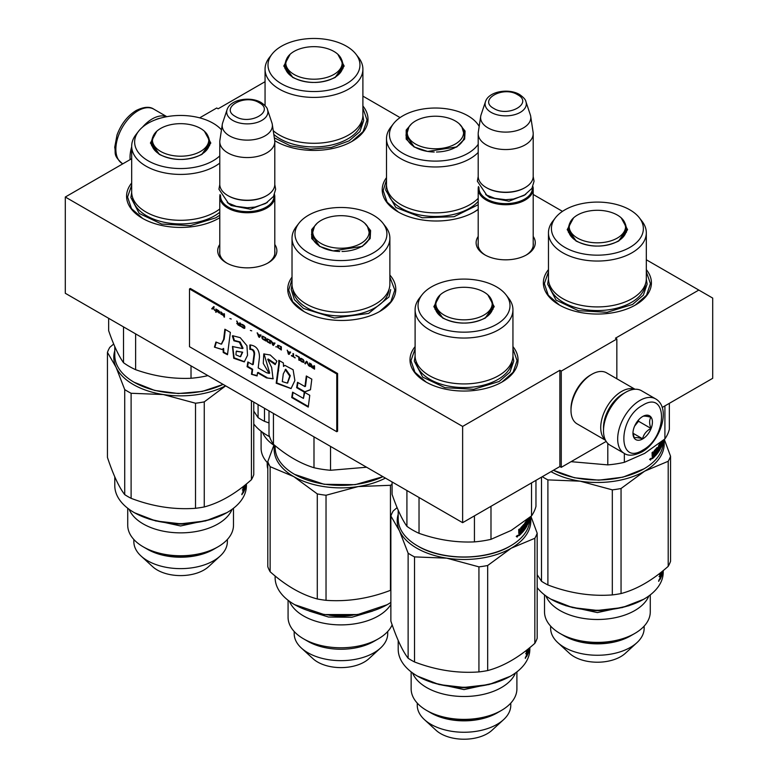 <?xml version="1.0" encoding="UTF-8"?>
<svg xmlns="http://www.w3.org/2000/svg" width="778" height="778" viewBox="0 0 778 778"><rect width="100%" height="100%" fill="white"/><g stroke="black" fill="none" stroke-linecap="round" stroke-linejoin="round"><path stroke-width="1.17" d="M646.314 259.764L698.809 290.068L615.456 338.197L616.847 339.004L561.269 371.087L559.878 370.279L462.628 426.432L65.294 197.029L131.686 158.702M362.898 96.132L400.067 117.595M533.202 194.461L562.484 211.363M265.055 81.7L218.122 108.794L216.731 107.996L199.664 117.848M274.799 244.477A29.593 17.087 180 0 1 268.216 262.847A29.593 17.087 180 0 1 226.369 262.847L226.369 262.847A29.593 17.087 180 0 1 219.785 244.477M533.202 236.454A29.593 17.087 180 0 1 526.618 254.824A29.593 17.087 180 0 1 484.782 254.824L484.782 254.824A29.593 17.087 180 0 1 478.198 236.454M362.898 105.983A54.032 31.198 180 0 1 352.181 141.285A54.032 31.198 180 0 1 275.772 141.285L275.772 141.285A54.032 31.198 180 0 1 274.741 140.672M478.198 209.467A54.032 31.198 180 0 1 474.444 211.869A54.032 31.198 180 0 1 398.035 211.869L398.035 211.869A54.032 31.198 180 0 1 386.501 177.627M646.314 269.616A54.032 31.198 180 0 1 635.597 304.908A54.032 31.198 180 0 1 559.188 304.908L559.188 304.908A54.032 31.198 180 0 1 548.471 269.616M218.462 218.482L219.785 217.675A54.032 31.198 180 0 1 218.812 218.287A54.032 31.198 180 0 1 142.403 218.287L142.403 218.287A54.032 31.198 180 0 1 131.686 182.986M389.875 275.072A54.032 31.198 180 0 1 379.965 311.326A54.032 31.198 180 0 1 303.556 311.326L303.556 311.326A54.032 31.198 180 0 1 292.022 277.085M512.945 346.618A54.032 31.198 180 0 1 502.228 381.91A54.032 31.198 180 0 1 425.819 381.91L425.819 381.91A54.032 31.198 180 0 1 415.102 346.618M698.809 290.068L712.706 298.091L712.706 378.303L662.204 407.458M65.294 197.029L65.294 293.277L462.628 522.68L559.878 466.537L559.878 370.279M462.628 426.432L462.628 522.68M561.269 371.087L561.269 467.335L559.878 466.537M606.179 441.408L561.269 467.335M616.847 339.004L616.847 378.76M227.088 263.246A27.629 15.949 180 0 1 219.668 252.373A27.629 15.949 180 0 1 219.785 250.905M274.799 250.905A27.629 15.949 180 0 1 274.916 252.373A27.629 15.949 180 0 1 267.496 263.246M485.491 255.233A27.629 15.949 180 0 1 478.071 244.35A27.629 15.949 180 0 1 478.198 242.882M533.202 242.882A27.629 15.949 180 0 1 533.329 244.35A27.629 15.949 180 0 1 525.909 255.233M398.385 212.063L387.133 202.202L383.184 190.61L386.501 179.961M478.198 209.35L474.094 212.063M303.906 311.531L292.664 301.66L288.716 290.068L292.022 279.419M389.875 277.163L394.816 290.068L390.867 301.66L379.615 311.531M426.169 382.115L414.917 372.244L410.969 360.652L415.102 348.816M512.945 348.816L517.069 360.652L513.12 372.244L501.878 382.115M362.898 108.181L367.031 120.026L363.083 131.618L351.831 141.479M276.122 141.479L274.741 140.633M142.753 218.482L131.501 208.621L127.563 197.029L131.686 185.183M646.314 271.814L650.437 283.659L646.499 295.241L635.247 305.112M559.538 305.112L548.286 295.241L544.347 283.659L548.471 271.814M533.202 245.829L533.202 188.85A27.502 15.881 0 0 1 516.222 203.515A27.502 15.881 0 0 1 486.25 200.072A27.502 15.881 180 0 1 478.198 188.85A27.502 15.881 180 0 1 478.489 186.526M533.202 188.85A27.502 15.881 0 0 0 532.911 186.526M532.395 187.576A26.724 15.424 0 0 1 516.427 202.338A26.724 15.424 0 0 1 486.804 199.11A26.724 15.424 180 0 1 479.005 187.576M486.804 187.887L486.25 187.566L486.804 187.887A26.724 15.424 0 0 0 524.596 187.887A26.724 15.424 0 0 0 524.868 187.722M524.596 187.887L525.15 187.566A27.502 15.881 0 0 1 486.25 187.566A27.502 15.881 180 0 1 478.198 176.334L478.198 133.66A27.502 15.881 180 0 1 478.295 132.279L480.697 116.36A25.091 14.49 180 0 1 481.057 114.872L485.462 101.704A20.607 11.903 0 0 0 491.122 112.372A20.607 11.903 -0 0 0 515.367 114.463A20.607 11.903 -0 0 0 525.938 101.704L530.343 114.872A25.091 14.49 0 0 1 530.703 116.36L533.105 132.279A27.502 15.881 0 0 1 533.202 133.66A27.502 15.881 0 0 1 516.222 148.335A27.502 15.881 0 0 1 486.25 144.893A27.502 15.881 180 0 1 478.198 133.66M525.15 187.566A27.502 15.881 0 0 0 533.202 176.334L533.202 133.66M530.703 116.36A25.091 14.49 0 0 1 516.3 130.753A25.091 14.49 0 0 1 487.952 127.864A25.091 14.49 180 0 1 480.697 116.36M274.799 253.842L274.799 196.863A27.502 15.881 0 0 1 257.819 211.538A27.502 15.881 0 0 1 227.847 208.096A27.502 15.881 180 0 1 219.785 196.863A27.502 15.881 180 0 1 220.077 194.549M274.799 196.863A27.502 15.881 0 0 0 274.508 194.549M273.992 195.599A26.724 15.424 0 0 1 258.014 210.352A26.724 15.424 0 0 1 228.401 207.133A26.724 15.424 180 0 1 220.592 195.599M228.401 195.9L227.847 195.579L228.401 195.9A26.724 15.424 0 0 0 266.183 195.9A26.724 15.424 0 0 0 266.465 195.745M266.183 195.9L266.747 195.579A27.502 15.881 0 0 1 227.847 195.579A27.502 15.881 180 0 1 219.785 184.357L219.785 141.684A27.502 15.881 180 0 1 219.892 140.303L222.294 124.383A25.091 14.49 180 0 1 222.654 122.895L227.059 109.717A20.607 11.903 0 0 0 232.719 120.386A20.607 11.903 -0 0 0 256.954 122.486A20.607 11.903 -0 0 0 267.525 109.717L271.93 122.895A25.091 14.49 0 0 1 272.29 124.383L274.692 140.303A27.502 15.881 0 0 1 274.799 141.684A27.502 15.881 0 0 1 257.819 156.349A27.502 15.881 0 0 1 227.847 152.906A27.502 15.881 180 0 1 219.785 141.684M266.747 195.579A27.502 15.881 0 0 0 274.799 184.357L274.799 141.684M272.29 124.383A25.091 14.49 0 0 1 257.897 138.776A25.091 14.49 0 0 1 229.549 135.887A25.091 14.49 180 0 1 222.294 124.383M655.621 398.881L641.451 390.702A31.431 18.147 120 0 0 625.736 392.258L624.627 392.9A29.865 17.242 120 0 0 603.504 429.475L603.504 430.759A31.431 18.147 120 0 0 610.02 445.152L624.189 453.331C628.157 456.19 634.051 455.733 641.869 451.969C660.152 441.962 671.745 408.061 655.621 398.881A31.431 18.147 120 0 0 639.905 400.437A31.431 18.147 120 0 0 619.366 428.143A31.431 18.147 120 0 0 624.189 453.331M624.627 392.9L625.736 392.258A31.431 18.147 120 0 0 603.504 430.759M642.686 405.25C617.596 418.35 617.596 466.051 642.686 450.17C667.777 437.071 667.777 389.379 642.686 405.25M642.686 416.483A13.751 7.945 120 0 0 632.961 433.327A13.751 7.945 120 0 0 642.686 438.938A13.751 7.945 120 0 0 652.411 422.094A13.751 7.945 120 0 0 642.686 416.483M632.981 432.51L634.245 438.024C635.305 437.275 638.086 437.528 642.589 438.773C643.639 434.319 646.421 430.866 650.923 428.396C649.202 423.699 649.202 419.994 650.923 417.28C646.421 416.045 643.639 415.792 642.589 416.541M642.589 438.773L633.049 433.268M650.923 428.396L638.514 421.238L638.514 419.974M634.624 426.081L638.514 421.238M634.634 426.062A11.787 6.808 120 0 0 637.231 421.569M155.046 119.938A29.865 17.242 -60 0 1 160.404 118.159M142.481 127.164A31.431 18.147 -60 0 1 152.264 118.908A31.431 18.147 -60 0 1 166.677 116.71M130.121 159.597A31.431 18.147 -60 0 1 131.686 146.76M623.771 393.415A27.502 15.881 120 0 0 622.954 393.863A27.502 15.881 120 0 0 603.524 428.484M634.722 389.263A29.467 17.019 120 0 0 621.564 391.46A29.467 17.019 120 0 0 602.746 416.055A29.467 17.019 120 0 0 605.401 440.037M635.004 389.243L606.568 372.837A29.467 17.019 120 0 0 591.834 374.296L590.444 375.093A27.502 15.881 120 0 0 570.994 408.781L570.994 410.385A29.467 17.019 120 0 0 577.101 423.874L605.527 440.29M590.444 375.093L591.834 374.296A29.467 17.019 120 0 0 570.994 410.385M621.204 217.85L627.593 229.685L618.792 240.986C604.525 247.754 590.259 247.754 576.002 240.986L567.191 229.685L573.571 217.859M663.216 440.319L663.216 441.992A65.819 37.996 180 0 1 643.931 468.862L622.915 477.167L598.768 480.172L574.427 477.76L553.391 470.282M643.377 469.183L643.931 468.862A65.819 37.996 180 0 1 553.421 470.262M548.471 232.797L548.471 278.68A48.926 28.241 180 0 0 578.676 304.772A48.926 28.241 180 0 0 631.989 298.655A48.926 28.241 0 0 0 646.314 278.68L646.314 232.797A48.926 28.241 0 0 0 642.054 221.273L639.36 217.791A45.97 26.54 0 0 0 564.886 209.866A45.97 26.54 180 0 0 555.424 217.791L552.73 221.273A48.926 28.241 180 0 0 548.471 232.797A48.926 28.241 180 0 0 578.676 258.899A48.926 28.241 180 0 0 631.989 252.772A48.926 28.241 0 0 0 646.314 232.797M555.424 217.791A45.97 26.54 180 0 0 571.324 250.487A45.97 26.54 180 0 0 629.898 247.394A45.97 26.54 0 0 0 639.36 217.791M576.284 241.141L567.921 229.267L569.457 223.84M568.417 230.035L568.115 231.192M625.327 223.84L626.864 229.267L618.52 241.131M626.669 231.192L626.378 230.035M669.343 403.344L669.343 429.359A72.694 41.973 0 0 1 664.908 438.918L644.631 453.399L624.355 462.327A72.694 41.973 180 0 1 607.803 464.884L571.071 461.675M664.908 405.902L664.908 438.918M607.803 443.45L607.803 464.884M624.355 453.428L624.355 462.327M662.914 440.562L662.856 441.778L662.856 440.611M662.749 441.778L662.525 442.099A65.819 37.996 180 0 1 661.884 444.228L661.582 444.189M663.05 440.445A65.819 37.996 180 0 1 662.885 441.593L662.934 440.543M655.562 452.232A65.031 37.548 180 0 0 656.078 451.629L656.788 451.824A65.819 37.996 180 0 1 655.562 453.224L655.562 452.037A65.819 37.996 180 0 0 656.788 450.637L656.788 449.256L655.98 448.994A65.031 37.548 180 0 1 654.065 451.104L653.948 451.425M656.681 449.188A65.819 37.996 180 0 1 654.745 451.328L654.065 451.104M656.788 451.824L656.681 453.136A65.819 37.996 180 0 1 655.222 454.79L655.222 455.976A65.819 37.996 180 0 0 660.347 448.906L659.744 448.799M658.528 450.618A65.031 37.548 180 0 1 658.032 451.396M657.887 451.6A65.031 37.548 180 0 1 655.222 455.004M659.773 446.387L659.773 447.574M660.289 445.463L660.084 448.002M659.443 446.805L658.917 446.698M660.347 445.347A65.819 37.996 180 0 1 659.511 446.815L658.917 446.65M662.749 440.698L662.681 442.663A65.819 37.996 180 0 1 660.969 447.651L660.746 442.993A65.819 37.996 180 0 1 659.511 445.24L658.917 445.463M659.433 445.561L659.433 446.757M660.746 442.993L660.182 442.896M659.511 445.24L658.966 445.133M661.125 445.298A65.031 37.548 180 0 1 660.901 445.901M662.097 441.233A65.819 37.996 180 0 1 662 441.515L662 442.701A65.819 37.996 180 0 0 662.535 440.873M661.582 441.641L661.582 442.672A65.819 37.996 180 0 1 661.125 443.752L661.115 443.8M661.884 441.398L661.884 444.228M661.125 442.011L660.814 443.703M660.318 442.653A65.819 37.996 180 0 1 659.131 444.666L659.131 448.614A65.819 37.996 180 0 0 660.007 447.156L660.007 448.342A65.819 37.996 180 0 1 658.587 450.627L658.032 450.501M659.384 448.225L659.267 448.196A65.031 37.548 180 0 1 658.976 448.702M654.745 451.328L654.629 456.589A65.819 37.996 180 0 1 652.402 458.689L652.052 452.67A65.819 37.996 180 0 0 652.888 451.93L653.228 454.381L654.016 453.632L654.337 450.559A65.819 37.996 180 0 0 657.186 447.379L657.439 452.193L658.032 451.415L658.587 445.502L658.587 450.627M657.439 452.193L656.788 452.028M656.729 447.953L656.729 449.149M656.729 450.705L656.729 451.804M650.233 459.672L651.458 458.689L650.437 460.099M650.816 458.427L649.611 459.399M652.052 455.325L652.577 455.519L652.052 455.237M662.564 440.854L662.564 441.768M660.522 448.079L660.347 448.906M652.227 452.524L652.557 454.138M652.888 454.196L652.227 453.953M654.629 456.589L653.948 456.365A65.031 37.548 180 0 1 652.052 458.164M654.629 451.648L654.016 451.444M653.948 453.7L653.948 454.799M660.814 445.891L661.125 444.938A65.819 37.996 180 0 0 661.582 443.859L661.183 445.998M652.227 456.628L653.014 456.949A65.819 37.996 180 0 0 654.016 456.005L654.016 454.819A65.819 37.996 180 0 1 652.888 455.879L652.888 456.871L652.353 456.705A65.031 37.548 180 0 1 652.353 456.705L652.227 456.015M654.016 454.819L653.335 454.585A65.031 37.548 180 0 1 652.421 455.461M660.814 443.761A65.031 37.548 180 0 1 660.814 443.771L661.582 443.859M659.267 448.196L659.267 447.01A65.031 37.548 180 0 1 658.917 447.613M651.108 458.417L650.641 459.924L650.914 458.339M646.314 279.01L647.121 284.155L643.338 295.144L632.553 304.451L607.093 312.309L578.365 310.675L556.046 300.104L547.663 284.155L548.471 279.01M550.999 471.663A66.801 38.569 0 0 0 580.106 481.174L547.897 479.89L547.897 584.959C569.37 593.167 590.842 596.493 612.315 594.917A74.659 43.101 0 0 0 621.048 593.565L621.048 488.506L644.631 471.186L668.205 461.276L668.205 566.345C652.489 580.31 636.774 589.384 621.048 593.565M542.276 476.7A74.659 43.101 0 0 0 544.6 478.1A74.659 43.101 0 0 0 547.897 479.89M658.596 580.942L659.336 579.814L658.733 581.361M660.162 577.869L659.676 573.726A65.819 37.996 0 0 0 660.007 573.153M660.152 573.036L659.676 575.059M660.162 575.263L659.676 575.175M660.152 575.146L660.775 572.55M662.37 571.266L662.107 572.608M662.37 572.627L662.593 571.091M661.952 571.606A65.819 37.996 0 0 1 661.553 572.686L661.553 573.872A65.819 37.996 0 0 0 662.107 572.326L662.059 573.649A65.819 37.996 0 0 1 661.388 575.467L661.388 576.654A65.819 37.996 0 0 0 663.012 570.751M659.686 579.659L659.88 579.698A65.819 37.996 0 0 0 661.086 577.334L660.561 577.257M659.676 578.56A65.031 37.548 0 0 0 660.036 577.85M661.086 577.334L660.989 572.375M660.327 576.508L660.327 575.321M659.968 576.799A65.031 37.548 0 0 0 660.016 576.702L660.016 575.516A65.031 37.548 0 0 1 659.676 576.187M660.152 576.829L660.23 577.889A65.819 37.996 0 0 0 660.775 576.829L660.775 575.642A65.819 37.996 0 0 1 660.152 576.829L659.861 576.78M660.152 577.83L659.88 579.698M648.881 595.929A52.875 30.527 0 0 1 611.878 618.325A52.875 30.527 0 0 1 560.004 610.545A52.875 30.527 180 0 1 545.913 595.929M564.332 635.937A46.758 26.997 0 0 0 630.462 635.937L634.79 633.448A52.875 30.527 0 0 1 560.004 633.448L564.332 635.937L560.004 633.448A52.875 30.527 180 0 1 544.512 611.858L544.512 594.878M557.826 642.647L569.457 653.316A33.007 19.061 180 0 0 574.057 656.632A33.007 19.061 0 0 0 625.327 653.316L636.968 642.647A46.758 26.997 0 0 1 564.332 647.345A46.758 26.997 180 0 1 557.826 642.647A46.758 26.997 180 0 1 550.63 628.254L550.63 626.115M636.968 642.647A46.758 26.997 0 0 0 644.155 628.254L644.155 626.115M634.79 633.448A52.875 30.527 0 0 0 650.272 611.858L650.272 594.878M585.776 609.835A46.563 26.88 0 0 0 608.999 609.835M643.649 599.293L622.283 607.589L597.397 610.438L572.511 607.589L550.853 599.128A65.819 37.996 180 0 1 537.18 587.594M663.216 570.585L663.216 572.258A65.819 37.996 180 0 1 643.931 599.128A65.819 37.996 180 0 1 550.853 599.128L550.853 599.128M612.315 594.917L612.315 489.858L580.106 481.174A66.801 38.569 0 0 0 644.631 471.186A66.801 38.569 -0 0 0 663.819 439.823M668.205 461.276A74.659 43.101 -0 0 0 670.548 456.229L670.548 561.298A74.659 43.101 0 0 1 668.205 566.345M664.315 439.405L670.548 456.229M547.897 584.959A74.659 43.101 0 0 1 544.6 583.169A74.659 43.101 180 0 1 541.498 581.263L537.18 574.689M541.498 477.147L541.498 581.263M612.315 489.858A74.659 43.101 -0 0 0 621.048 488.506M659.054 579.698L658.84 581.147L659.054 579.698M563.505 635.461C581.147 646.187 613.638 646.187 631.289 635.461M629.062 605.692L597.397 612.587L565.723 605.692M617.324 238.068A28.193 16.27 180 0 1 582.226 240.276A28.193 16.27 180 0 1 570.926 220.962A28.193 16.27 180 0 1 577.461 215.049A28.193 16.27 0 0 1 623.859 220.962A28.193 16.27 0 0 1 617.324 238.068M459.234 123.79L465.069 131.064L464.651 139.087L456.812 146.916L427.589 151.438L414.022 146.916L406.194 139.087L406.194 130.043L411.601 123.79M463.357 129.79L464.894 135.207L463.882 139.612L456.482 147.11M479.18 126.435A45.97 26.54 0 0 0 477.391 123.731A45.97 26.54 0 0 0 435.417 108.025A45.97 26.54 0 0 0 393.454 123.731L390.76 127.203A48.926 28.241 0 0 0 388.164 131.424A48.926 28.241 180 0 0 386.501 138.737A48.926 28.241 180 0 0 423.154 166.074A48.926 28.241 180 0 0 478.198 152.439M393.454 123.731A45.97 26.54 0 0 0 391.013 127.699A45.97 26.54 180 0 0 421.024 159.772A45.97 26.54 180 0 0 478.198 144.29M414.373 147.11L405.951 135.207L407.487 129.78M406.437 135.965L406.135 137.132M464.699 137.123L464.398 135.965M478.198 198.322A48.926 28.241 180 0 1 423.154 211.956A48.926 28.241 180 0 1 386.501 184.619L386.501 138.737M478.198 204.721L454.051 216.702L422.279 217.772L395.885 207.502L385.694 190.085L386.501 184.94M462.647 136.704A28.193 16.27 180 0 1 428.124 148.219A28.193 16.27 180 0 1 408.187 128.282A28.193 16.27 0 0 1 408.956 126.902A28.193 16.27 0 0 1 435.417 116.223A28.193 16.27 0 0 1 461.889 126.902A28.193 16.27 0 0 1 462.647 136.704M337.798 54.227L344.177 66.052L335.376 77.353C321.11 84.121 306.843 84.121 292.586 77.353L283.776 66.052L290.155 54.227M273.243 130.694A48.926 28.241 180 0 0 348.573 135.022A48.926 28.241 0 0 0 362.898 115.056L362.898 69.174A48.926 28.241 0 0 0 358.639 57.64L355.945 54.168A45.97 26.54 0 0 0 281.471 46.233A45.97 26.54 180 0 0 272.008 54.168L269.314 57.64A48.926 28.241 180 0 0 265.055 69.174A48.926 28.241 180 0 0 295.261 95.266A48.926 28.241 180 0 0 348.573 89.149A48.926 28.241 0 0 0 362.898 69.174M272.008 54.168A45.97 26.54 180 0 0 287.909 86.864A45.97 26.54 180 0 0 346.482 83.771A45.97 26.54 0 0 0 355.945 54.168M292.868 77.518L284.505 65.644L286.051 60.217M285.001 66.402L284.699 67.569M341.912 60.217L343.448 65.644L335.104 77.508M343.263 67.569L342.962 66.402M362.898 115.387L363.705 120.522L359.922 131.511L349.137 140.828L331.418 147.412L310.558 149.162L290.311 145.778L274.323 137.842M273.856 445.22A52.875 30.527 180 0 1 262.497 432.305M267.797 463.095A52.875 30.527 180 0 1 261.097 448.225L261.097 431.255M267.797 468.852A46.758 26.997 180 0 1 267.214 464.631L267.214 462.482M269.567 436.691L267.438 435.495A65.819 37.996 180 0 1 253.764 423.971M269.558 436.672A65.819 37.996 180 0 1 267.438 435.495L267.438 435.495M264.481 408.285L264.481 421.326A74.659 43.101 0 0 1 261.184 419.536A74.659 43.101 180 0 1 258.082 417.63L253.764 411.066M258.082 404.589L258.082 417.63M269.003 422.96L264.481 421.326M333.908 74.445A28.193 16.27 180 0 1 298.81 76.652A28.193 16.27 180 0 1 287.51 57.339A28.193 16.27 180 0 1 294.045 51.426A28.193 16.27 0 0 1 340.443 57.339A28.193 16.27 0 0 1 333.908 74.445M487.835 294.852L494.224 306.688L485.414 317.988C471.157 324.757 456.89 324.757 442.624 317.988M529.837 517.321L529.837 518.994A65.819 37.996 180 0 1 510.562 545.864L510.008 546.185C486.065 560.734 441.972 560.734 418.039 546.185L417.485 545.864A65.819 37.996 180 0 1 398.2 518.994L398.2 510.232M510.008 546.185L510.562 545.864A65.819 37.996 180 0 1 417.485 545.864L418.039 546.185M415.102 309.8L415.102 355.682A48.926 28.241 180 0 0 445.298 381.774A48.926 28.241 180 0 0 498.61 375.657A48.926 28.241 0 0 0 512.945 355.682L512.945 309.8A48.926 28.241 0 0 0 508.686 298.275L505.992 294.794A45.97 26.54 0 0 0 431.518 286.858A45.97 26.54 180 0 0 422.055 294.794L419.361 298.275A48.926 28.241 180 0 0 415.102 309.8A48.926 28.241 180 0 0 445.298 335.901A48.926 28.241 180 0 0 498.61 329.775A48.926 28.241 0 0 0 512.945 309.8M422.055 294.794A45.97 26.54 180 0 0 437.956 327.489A45.97 26.54 180 0 0 496.529 324.397A45.97 26.54 0 0 0 505.992 294.794M442.906 318.144L434.552 306.269L436.088 300.843M435.038 307.038L434.737 308.195M491.949 300.843L493.495 306.269L485.151 318.134M493.301 308.195L492.999 307.038M442.721 318.037L433.823 306.688L440.202 294.862M535.964 480.337L535.964 506.361A72.694 41.973 0 0 1 531.53 515.911L511.253 530.401L490.986 539.329A72.694 41.973 180 0 1 474.434 541.887C455.966 542.713 437.499 539.854 419.031 533.319A72.694 41.973 180 0 1 406.913 526.327C401.973 519.344 397.023 508.676 392.073 494.341L392.073 481.942M531.53 482.905L531.53 515.911M406.913 490.519L406.913 526.327M419.031 497.512L419.031 533.319M474.434 515.872L474.434 541.887M490.986 506.313L490.986 539.329M529.546 517.565L529.478 518.78L529.478 517.613M529.38 518.78L529.157 519.091A65.819 37.996 180 0 1 528.515 521.231L528.204 521.192M529.682 517.448A65.819 37.996 180 0 1 529.517 518.595L529.565 517.545M522.194 529.235A65.031 37.548 180 0 0 522.709 528.632L523.419 528.826A65.819 37.996 180 0 1 522.194 530.226L522.194 529.04A65.819 37.996 180 0 0 523.419 527.64L523.419 526.259L522.602 525.986A65.031 37.548 180 0 1 520.686 528.106L520.57 528.418M523.312 526.191A65.819 37.996 180 0 1 521.377 528.33L520.686 528.106M523.419 528.826L523.312 530.139A65.819 37.996 180 0 1 521.844 531.782L521.844 532.979A65.819 37.996 180 0 0 526.978 525.909L526.375 525.802M525.16 527.62A65.031 37.548 180 0 1 524.654 528.398L523.419 529.021M524.518 528.602A65.031 37.548 180 0 1 521.844 532.006M526.395 523.39L526.395 524.576M526.91 522.466L527.153 525.072L526.638 525.345A65.819 37.996 180 0 1 525.208 527.63L524.654 527.503M526.064 523.798L525.549 523.701M526.978 522.349A65.819 37.996 180 0 1 526.142 523.818L525.549 523.652M529.38 517.701L529.303 519.655A65.819 37.996 180 0 1 527.601 524.654L527.377 519.996A65.819 37.996 180 0 1 526.142 522.242L525.549 522.466L525.763 525.617A65.819 37.996 180 0 0 526.638 524.158L526.716 525.024M526.064 522.563L526.064 523.75M527.377 519.996L526.813 519.899M526.142 522.242L525.588 522.135M527.756 522.301A65.031 37.548 180 0 1 527.533 522.904M528.729 518.226A65.819 37.996 180 0 1 528.632 518.518L528.632 519.704A65.819 37.996 180 0 0 529.166 517.876L529.196 518.77M528.515 518.401L528.515 521.231M528.204 518.644L528.204 519.675A65.819 37.996 180 0 1 527.756 520.754L527.435 520.706M527.756 519.014L527.756 520.754M526.939 519.655A65.819 37.996 180 0 1 525.763 521.668L525.549 522.495M526.006 525.228L525.889 525.199A65.031 37.548 180 0 1 525.607 525.695M524.654 528.418L524.654 523.283L525.208 522.495L525.208 527.63M521.377 528.33L521.26 533.591A65.819 37.996 180 0 1 519.033 535.682L518.673 529.672A65.819 37.996 180 0 0 519.519 528.933L519.519 531.199L520.647 530.635L520.959 527.562A65.819 37.996 180 0 0 523.818 524.382L523.74 524.469M523.351 524.956L523.351 526.152M523.351 527.708L523.351 528.807M524.071 524.557L524.071 529.196M516.864 536.674L518.09 535.692L517.059 537.102M517.448 535.429L516.232 536.402M518.683 532.327L519.198 532.522L518.673 532.24M527.153 525.072L526.978 525.909M518.848 529.526L519.189 531.141M519.519 531.199L518.848 530.956M521.26 533.591L520.57 533.368A65.031 37.548 180 0 1 518.673 535.167M521.26 528.641L520.647 528.447M520.57 530.703L520.57 531.802M527.435 522.894L527.756 521.941A65.819 37.996 180 0 0 528.204 520.861L527.815 523.001M519.519 533.903L518.984 533.708A65.031 37.548 180 0 0 519.004 533.689M519.519 533.873L519.519 532.881A65.819 37.996 180 0 0 520.647 531.821L520.647 533.008A65.819 37.996 180 0 1 519.646 533.951L518.984 533.708M520.647 531.821L519.967 531.588A65.031 37.548 180 0 1 519.043 532.463M519.519 532.881L519.033 532.706M518.848 533.018L518.848 533.63M527.445 520.764A65.031 37.548 180 0 1 527.435 520.764L528.204 520.861M525.889 525.199L525.889 524.012A65.031 37.548 180 0 1 525.549 524.615M517.74 535.42L517.273 536.927L517.535 535.342M512.945 356.013L513.752 361.157L509.96 372.137L499.184 381.453L473.724 389.311L444.997 387.677L422.678 377.106L414.295 361.157L415.102 356.013M397.101 507.635L393.211 510.961A74.659 43.101 180 0 0 390.867 516.009L399.493 530.897A66.801 38.569 0 0 0 416.784 548.189A66.801 38.569 0 0 0 446.728 558.166L414.528 556.892L414.528 661.961C436.001 670.169 457.464 673.495 478.937 671.92A74.659 43.101 0 0 0 487.68 670.568L487.68 565.509L511.253 548.189L534.836 538.279L534.836 643.348C519.111 657.313 503.395 666.386 487.68 670.568M398.2 514.326A66.801 38.569 180 0 0 399.493 530.897L408.129 553.197A74.659 43.101 0 0 0 411.231 555.103A74.659 43.101 0 0 0 414.528 556.892M525.218 657.945L525.967 656.817L525.364 658.363M526.784 654.872L526.307 650.729A65.819 37.996 0 0 0 526.638 650.155M526.784 650.038L526.307 652.061M526.794 652.265L526.307 652.178M526.784 652.149L527.396 649.552M529.001 648.269L528.729 649.611M529.001 649.63L529.215 648.093M528.573 648.609A65.819 37.996 0 0 1 528.174 649.688L528.174 650.875A65.819 37.996 0 0 0 528.729 649.329L528.69 650.651A65.819 37.996 0 0 1 528.009 652.47L528.009 653.656A65.819 37.996 0 0 0 529.633 647.753M526.317 656.661L526.511 656.7A65.819 37.996 0 0 0 527.717 654.337L527.183 654.259M526.307 655.562A65.031 37.548 0 0 0 526.667 654.852M527.717 654.337L527.62 649.377M526.959 653.51L526.959 652.324M526.599 653.802A65.031 37.548 0 0 0 526.638 653.705L526.638 652.518A65.031 37.548 0 0 1 526.307 653.189M526.784 653.831L526.862 654.881A65.819 37.996 0 0 0 527.396 653.831L527.396 652.645A65.819 37.996 0 0 1 526.784 653.831L526.492 653.783M515.503 672.931A52.875 30.527 0 0 1 478.509 695.328A52.875 30.527 0 0 1 426.626 687.548A52.875 30.527 180 0 1 412.534 672.931M430.954 712.94A46.758 26.997 0 0 0 497.084 712.94L501.411 710.44A52.875 30.527 0 0 1 426.626 710.44L430.954 712.94L426.626 710.44A52.875 30.527 180 0 1 411.144 688.861L411.144 671.881M424.448 719.64L436.088 730.318A33.007 19.061 180 0 0 440.679 733.635A33.007 19.061 0 0 0 491.949 730.318L503.59 719.64A46.758 26.997 0 0 1 430.954 724.347A46.758 26.997 180 0 1 424.448 719.64A46.758 26.997 180 0 1 417.261 705.257L417.261 703.108M503.59 719.64A46.758 26.997 0 0 0 510.786 705.257L510.786 703.108M501.411 710.44A52.875 30.527 0 0 0 516.903 688.861L516.903 671.881M452.407 686.838A46.563 26.88 0 0 0 475.63 686.838M510.28 676.286L488.905 684.582L464.019 687.441L439.132 684.582L417.485 676.121A65.819 37.996 180 0 1 398.2 649.251L398.2 640.498M529.837 647.578L529.837 649.251A65.819 37.996 180 0 1 510.562 676.121A65.819 37.996 180 0 1 417.485 676.121L417.485 676.121M526.511 656.7L526.307 654.775M478.937 671.92L478.937 566.861L446.728 558.166A66.801 38.569 0 0 0 511.253 548.189A66.801 38.569 -0 0 0 530.45 516.825M534.836 538.279A74.659 43.101 -0 0 0 537.18 533.231L537.18 638.3A74.659 43.101 0 0 1 534.836 643.348M530.946 516.407L537.18 533.231M414.528 661.961A74.659 43.101 0 0 1 411.231 660.162A74.659 43.101 180 0 1 408.129 658.266C402.372 650.758 396.624 638.359 390.867 621.077L390.867 516.009M408.129 553.197L408.129 658.266M478.937 566.861A74.659 43.101 -0 0 0 487.68 565.509M525.675 656.7L525.471 658.149L525.675 656.7M430.127 712.463C447.778 723.19 480.269 723.19 497.91 712.463M495.693 682.695L464.019 689.59L432.354 682.695M483.955 315.071A28.193 16.27 180 0 1 448.848 317.278A28.193 16.27 180 0 1 437.557 297.964A28.193 16.27 180 0 1 444.092 292.051A28.193 16.27 0 0 1 490.49 297.964A28.193 16.27 0 0 1 483.955 315.071M364.765 223.247L370.591 230.531L370.172 238.545L362.344 246.373L333.12 250.895L319.554 246.373L311.725 238.545L311.725 229.5L317.132 223.247M368.879 229.247L370.416 234.664L369.414 239.07L362.003 246.568M382.961 476.69L355.167 484.665L324.115 484.295L294.668 474.405M382.922 476.661A65.819 37.996 180 0 1 323.911 484.091A65.819 37.996 180 0 1 294.405 474.259A65.819 37.996 180 0 1 275.13 447.389L275.13 445.716M389.875 238.194A48.926 28.241 0 0 1 388.203 245.508A48.926 28.241 180 0 1 334.559 266.202A48.926 28.241 180 0 1 292.022 238.194L292.022 284.077A48.926 28.241 180 0 0 334.559 312.075A48.926 28.241 180 0 0 388.203 291.39A48.926 28.241 0 0 0 389.875 284.077L389.875 238.194A48.926 28.241 0 0 0 385.606 226.661L382.912 223.189A45.97 26.54 0 0 0 340.949 207.483A45.97 26.54 0 0 0 298.985 223.189A45.97 26.54 0 0 0 296.544 227.157A45.97 26.54 180 0 0 329.045 259.667A45.97 26.54 180 0 0 385.353 240.898A45.97 26.54 0 0 0 382.912 223.189M298.985 223.189L296.292 226.661A48.926 28.241 0 0 0 293.695 230.881A48.926 28.241 180 0 0 292.022 238.194M319.894 246.568L311.482 234.664L313.019 229.238M311.968 235.423L311.667 236.59M370.231 236.59L369.929 235.423M313.991 436.866L313.991 467.724C300.473 463.591 286.956 455.791 273.438 444.306A72.694 41.973 180 0 1 269.003 434.756L269.003 410.891M330.543 446.416L330.543 470.282A72.694 41.973 180 0 1 313.991 467.724M273.438 413.449L273.438 444.306M366.574 467.228L330.543 470.282M390.673 289.552L388.981 296.982L368.577 313.417L334.462 318.007L303.566 308.477L294.415 299.656L291.225 289.552L292.032 284.398M274.021 444.802L267.797 461.626A74.659 43.101 180 0 0 270.131 466.674L293.714 476.583A66.801 38.569 0 0 0 323.658 486.561A66.801 38.569 0 0 0 358.24 486.561L326.031 495.255L326.031 600.315C347.503 601.89 368.976 598.564 390.449 590.346A74.659 43.101 0 0 0 390.867 590.132M274.527 445.22A66.801 38.569 180 0 0 293.714 476.583L317.288 493.904A74.659 43.101 0 0 0 321.625 494.652A74.659 43.101 0 0 0 326.031 495.255M390.867 604.428A52.875 30.527 0 0 1 327.266 623.849A52.875 30.527 180 0 1 289.465 601.326M303.556 638.835L307.884 641.335A46.758 26.997 180 0 0 328.841 648.327A46.758 26.997 0 0 0 374.014 641.335L378.341 638.835A52.875 30.527 0 0 1 327.266 646.742A52.875 30.527 180 0 1 303.556 638.835A52.875 30.527 180 0 1 288.074 617.246L288.074 600.276M301.378 648.035L313.019 658.713A33.007 19.061 180 0 0 332.41 666.96A33.007 19.061 0 0 0 368.879 658.713L380.52 648.035A46.758 26.997 0 0 1 328.841 659.734A46.758 26.997 180 0 1 301.378 648.035A46.758 26.997 180 0 1 294.191 633.652L294.191 631.503M380.52 648.035A46.758 26.997 0 0 0 387.707 633.652L387.707 631.503M378.341 638.835A52.875 30.527 0 0 0 392.161 624.851M329.318 615.233A46.563 26.88 0 0 0 352.551 615.233M387.143 604.72L357.773 614.562L324.115 614.562L294.677 604.671M390.867 602.415A65.819 37.996 180 0 1 387.493 604.516A65.819 37.996 180 0 1 323.911 614.357A65.819 37.996 180 0 1 294.405 604.516A65.819 37.996 180 0 1 275.13 577.646L275.13 575.973M396.848 507.023L396.848 507.849M267.797 461.626L267.797 566.695A74.659 43.101 180 0 0 270.131 571.742C285.857 585.708 301.572 594.781 317.288 598.963A74.659 43.101 180 0 0 321.625 599.712A74.659 43.101 0 0 0 326.031 600.315M390.449 590.346L390.449 485.287L358.24 486.561A66.801 38.569 -0 0 0 385.411 478.1M270.131 466.674L270.131 571.742M317.288 493.904L317.288 598.963M390.449 485.287A74.659 43.101 -0 0 0 392.073 484.431M372.613 611.09L351.87 617.255L328.54 617.042L309.274 611.08M368.179 236.172A28.193 16.27 180 0 1 333.655 247.676A28.193 16.27 180 0 1 313.719 227.74A28.193 16.27 0 0 1 314.477 226.359A28.193 16.27 0 0 1 340.949 215.681A28.193 16.27 0 0 1 367.42 226.359A28.193 16.27 0 0 1 368.179 236.172M204.419 131.229L210.809 143.055L201.998 154.355C187.741 161.124 173.475 161.124 159.208 154.355L150.407 143.055L156.786 131.229M223.14 384.41L202.202 391.422L178.25 393.532L154.637 390.43L134.069 382.231A65.819 37.996 180 0 1 114.784 355.361L114.784 346.609M223.092 384.39A65.819 37.996 180 0 1 134.069 382.231L134.623 382.552M219.785 163.088A48.926 28.241 0 0 1 215.205 166.142A48.926 28.241 180 0 1 161.882 172.269A48.926 28.241 180 0 1 131.686 146.176L131.686 192.059A48.926 28.241 180 0 0 161.882 218.151A48.926 28.241 180 0 0 215.205 212.024A48.926 28.241 0 0 0 219.785 208.971M221.467 129.838A45.97 26.54 0 0 0 148.102 123.235A45.97 26.54 180 0 0 138.64 131.171A45.97 26.54 180 0 0 154.54 163.866A45.97 26.54 180 0 0 213.114 160.774A45.97 26.54 0 0 0 219.785 155.892M159.5 154.521L151.136 142.646L152.673 137.22M151.622 143.405L151.331 144.572M208.543 137.22L210.079 142.646L201.735 154.511M209.885 144.572L209.583 143.405M131.686 146.176A48.926 28.241 180 0 1 135.946 134.643L138.64 131.171M123.508 326.886L123.508 362.694C118.557 355.711 113.607 345.053 108.657 330.718L108.657 318.319M135.615 333.879L135.615 369.686A72.694 41.973 180 0 1 123.508 362.694M191.018 365.864L191.018 378.264C172.551 379.081 154.083 376.221 135.615 369.686M207.57 375.424L207.57 375.696A72.694 41.973 180 0 1 191.018 378.264M219.785 215.205L215.769 217.83L190.309 225.678L161.581 224.054L139.262 213.473L130.879 197.524L131.686 192.39M113.685 344.012L109.795 347.338A74.659 43.101 180 0 0 107.452 352.385L116.078 367.274A66.801 38.569 0 0 0 133.369 384.565A66.801 38.569 0 0 0 163.322 394.543L131.112 393.269L131.112 498.328C152.585 506.546 174.058 509.862 195.521 508.297A74.659 43.101 0 0 0 204.264 506.945L204.264 401.876L225.649 385.859M114.784 350.703A66.801 38.569 180 0 0 116.078 367.274L124.713 389.574A74.659 43.101 0 0 0 127.816 391.47A74.659 43.101 0 0 0 131.112 393.269M241.802 494.322L242.551 493.184L241.948 494.73M243.368 491.249L242.892 487.096A65.819 37.996 0 0 0 243.222 486.532M243.368 486.415L242.892 488.438M243.378 488.633L242.892 488.545M243.543 489.887L243.981 485.929M245.585 484.645L245.323 485.978M245.585 486.007L245.799 484.461M245.167 484.986A65.819 37.996 0 0 1 244.769 486.056L244.769 487.242A65.819 37.996 0 0 0 245.323 485.705L245.274 487.028A65.819 37.996 0 0 1 244.593 488.837L244.593 490.033A65.819 37.996 0 0 0 246.218 484.12M242.901 493.028L243.096 493.067A65.819 37.996 0 0 0 244.302 490.714L243.777 490.626M242.892 491.939A65.031 37.548 0 0 0 243.251 491.219M244.302 490.714L244.204 485.754M243.183 490.169A65.031 37.548 0 0 0 243.232 490.082L243.232 488.895A65.031 37.548 0 0 1 242.892 489.556M243.368 490.208L243.446 491.258A65.819 37.996 0 0 0 243.981 490.198L243.981 489.012A65.819 37.996 0 0 1 243.368 490.208L243.076 490.15M232.087 509.298A52.875 30.527 0 0 1 195.093 531.695A52.875 30.527 0 0 1 143.22 523.925A52.875 30.527 180 0 1 129.119 509.298M147.538 549.317A46.758 26.997 0 0 0 213.668 549.317L217.996 546.817A52.875 30.527 0 0 1 143.22 546.817L147.538 549.317L143.21 546.817A52.875 30.527 180 0 1 143.21 546.817A52.875 30.527 180 0 1 127.728 525.228L127.728 508.258M141.032 556.017L152.673 566.685A33.007 19.061 180 0 0 157.263 570.011A33.007 19.061 0 0 0 208.543 566.685L220.174 556.017A46.758 26.997 0 0 1 147.538 560.724A46.758 26.997 180 0 1 141.032 556.017A46.758 26.997 180 0 1 133.845 541.634L133.845 539.485M220.174 556.017A46.758 26.997 0 0 0 227.371 541.634L227.371 539.485M217.996 546.817A52.875 30.527 0 0 0 233.488 525.228L233.488 508.258M168.991 523.215A46.563 26.88 0 0 0 192.215 523.215M226.865 512.663L205.499 520.959L180.603 523.818L155.717 520.959L134.604 512.809M134.127 512.537L134.069 512.498A65.819 37.996 180 0 1 114.784 485.628L114.784 476.865M246.422 483.955L246.422 485.628A65.819 37.996 180 0 1 227.147 512.498A65.819 37.996 180 0 1 134.069 512.498L134.069 512.498M243.096 493.067L242.892 491.142M251.42 400.738L251.42 479.715C235.705 493.68 219.98 502.763 204.264 506.945M195.521 508.297L195.521 403.228L163.322 394.543A66.801 38.569 0 0 0 225.571 385.81M251.42 479.715A74.659 43.101 0 0 0 253.764 474.668L253.764 402.09M131.112 498.328A74.659 43.101 0 0 1 127.816 496.539A74.659 43.101 180 0 1 124.713 494.633C118.956 487.135 113.209 474.736 107.452 457.445L107.452 352.385M124.713 389.574L124.713 494.633M195.521 403.228A74.659 43.101 -0 0 0 204.264 401.876M242.259 493.077L242.055 494.516L242.259 493.077M146.711 548.84C164.362 559.557 196.853 559.557 214.495 548.84M212.277 519.062L180.603 525.967L148.938 519.062M200.539 151.438A28.193 16.27 180 0 1 165.442 153.655A28.193 16.27 180 0 1 154.141 134.341A28.193 16.27 180 0 1 160.676 128.428A28.193 16.27 0 0 1 207.074 134.341A28.193 16.27 0 0 1 200.539 151.438M213.756 306.678L212.005 308.623L212.501 308.905M213.182 308.185L214.835 310.578L213.473 307.874L214.251 306.96L213.668 306.62L211.723 308.778L212.306 309.119L213.464 308.03L214.602 310.121M314.536 365.952L313.952 365.611L313.952 367.051L312.299 366.098L310.85 363.822L311.715 365.893L310.937 366.059L311.326 367.041L314.536 369.161L314.536 365.952M310.072 366.584L310.072 363.375L309.488 363.034L309.488 366.244L310.072 366.584M308.71 365.796L307.154 361.692L306.376 361.245L304.83 363.55L305.404 363.89L306.765 361.877L308.71 365.796M301.718 361.76L303.76 362.46L304.052 360.992L301.232 358.337L300.259 358.464L300.454 360.554L301.718 361.76L303.935 362.315M298.81 360.078L299.394 360.418L299.394 357.209L295.893 355.186L298.81 357.277L298.81 360.078L299.394 360.097M287.354 350.256L288.327 354.029L289.095 354.476L290.651 352.162L289.679 352.424L287.743 351.296L287.354 350.256M277.736 345.189L277.736 347.435L281.335 349.993L281.335 346.784L277.736 345.189M276.676 346.823L275.801 346.794L276.676 346.823M273.467 345.451L275.023 343.137L274.05 343.399L272.106 342.281L271.143 340.9L272.689 345.004L273.467 345.451M267.155 338.8L266.484 339.296L266.766 341.104L270.365 343.652L270.365 340.453L267.155 338.8M262.497 336.115L261.816 336.611L262.108 338.411L265.706 340.968L265.706 337.759L262.497 336.115M251.722 330.844L250.36 330.407M224.443 317.142L224.443 313.933L223.86 313.602L223.86 316.811L224.443 317.142M217.937 310.247L216.868 309.566L217.159 311.579L219.882 313.213L217.646 311.793L219.98 312.182L217.937 310.247M291.429 355.478L295.115 357.948L293.569 356.713L293.569 353.844L292.985 353.504L292.985 356.373L291.429 355.478M257.158 332.828L258.714 336.932L259.492 337.38L261.038 335.065L260.076 335.328L258.131 334.209L257.158 332.828M222.304 313.252L220.952 311.92L221.827 314.331L220.757 313.991L223.082 315.333L222.304 313.252M241.238 324.115L244.35 326.517L244.059 327.849L241.141 325.963L241.627 326.857L244.632 328.326L244.924 326.857L244.253 325.574L241.238 324.115M239.78 322.792L239.78 324.222L238.136 323.278L236.677 321.003L237.553 323.074L236.775 323.512L240.363 326.342L240.363 323.133L239.78 322.792M231.241 319.019L229.88 318.581M216.099 309.119L216.099 312.328L216.099 309.119M223.626 339.412L221.263 344.177L215.924 342.019L214.446 347.134L222.022 349.526L223.062 348.748L223.237 352.522L227.497 354.71L230.356 332.381L224.861 329.211L223.626 339.412L224.181 339.091L221.555 343.973M232.35 335.96L233.867 340.793L239.332 342.126L242.493 348.554L232.466 346.521L233.721 358.269L244.273 361.887L247.54 355.293L246.937 345.685L240.208 337.662L232.739 335.736M266.465 372.681L258.189 367.897L259.473 357.238C259.414 349.711 256.205 345.607 249.864 344.926L249.864 349.38C252.48 349.341 253.871 350.927 254.056 354.126L252.675 364.726L247.861 361.945L247.083 366.701L252.091 369.589L251.489 374.296L257.1 375.959L257.508 372.72L266.465 377.894L273.029 378.837L271.668 367.488L267.71 359.329L275.198 364.61L276.871 361.177L270.238 354.992L263.771 353.951L263.285 363.462L269.139 373.391L266.465 372.681M278.796 363.715L276.2 383.214L291.04 388.592L294.881 380.559L293.111 369.745L284.865 365.359L283.513 366.438L283.348 362.937L278.796 360.302L278.796 363.715L279.351 363.394L276.754 382.893L291.166 388.523M296.632 387.677L304.266 392.083L310.461 389.778L311.813 379.158L306.308 375.978L304.947 386.588L297.517 382.299L296.632 387.677L297.196 387.356L304.82 391.762L310.48 389.652M308.263 407.098L309.761 395.312L304.256 392.141L303.43 398.414L292.596 392.161L291.721 397.548L308.263 407.098M189.501 288.949L189.501 346.696L336.767 431.722L336.767 373.975L189.501 288.949L190.328 288.463L337.594 373.489L336.767 373.975M312.202 367.809L314.536 368.84M311.035 366.594L311.589 366.846M311.715 365.893L311.297 364.085M313.952 367.051L314.234 365.777M309.488 366.244L310.072 366.263M309.761 363.2L309.761 366.088M306.765 361.877L308.409 365.3M304.83 363.55L305.569 363.657M306.503 361.313L305.102 363.394M301.232 361.41L302 361.605M300.843 361.05L301.514 361.255M300.454 360.554L301.125 360.895M300.162 358.746L300.444 359.611M298.81 357.277L299.083 359.922M295.893 355.595L299.083 357.121M289.679 352.424L290.194 351.899M288.755 353.951L289.251 354.243M287.199 350.168L288.599 353.864M277.551 345.344L278.407 347.776L281.335 349.672M275.801 346.794L276.55 346.91M273.127 344.926L273.623 345.218M271.571 341.143L272.971 344.839M274.05 343.399L274.566 342.874M268.031 342.31L270.365 343.331M267.544 341.96L268.313 342.155M267.155 341.6L267.827 341.805M266.766 341.104L267.438 341.445M266.484 339.296L266.757 340.161M263.372 339.616L265.706 340.647M262.886 339.276L263.654 339.461M262.497 338.916L263.168 339.111M262.108 338.411L262.779 338.751M261.816 336.611L262.098 337.467M223.86 316.811L224.443 316.821M224.142 313.758L224.142 316.646M219.202 312.279L219.873 312.202M218.618 312.007L219.484 312.114M218.812 312.873L219.775 313.038M217.062 310.228L217.344 311.151M291.429 355.818L295.115 357.627M292.985 356.373L293.257 353.669M257.596 333.072L258.986 336.767M259.978 335.542L259.103 336.884L258.228 334.53L259.978 335.542L260.591 334.803M260.251 335.386L259.103 336.884L259.648 337.146M221.827 314.331L221.827 313.106M241.141 324.397L241.919 324.523M244.253 328.374L244.817 328.18M243.864 328.287L244.525 328.219M243.378 328.073L244.136 328.131M242.503 327.567L243.65 327.917M242.016 327.227L242.775 327.412M241.627 326.857L242.289 327.061M241.238 326.361L241.909 326.702M244.35 326.517L244.623 327.382M243.767 325.574L244.331 325.71M243.378 325.272L244.039 325.408M242.503 324.776L243.65 325.116M242.114 324.621L242.775 324.611M241.822 324.582L242.386 324.455M239.78 324.222L240.062 322.958M238.039 324.99L240.363 326.021M237.553 323.074L237.134 321.265M215.613 312.046L216.099 312.007M215.885 309.002L215.885 311.881M225.348 329.483L224.181 339.091M223.237 352.522L223.792 352.201L227.565 354.136M223.062 348.748L223.617 348.427L223.792 352.201M214.446 347.134L222.168 349.439M216.274 342.427L215 346.813M232.914 335.668L234.421 340.472L240.159 341.98L243.028 348.213M233.867 340.793L234.421 340.472M232.719 346.385L234.139 357.812L244.487 361.731M264.024 353.825L269.694 373.07L269.139 373.391M267.71 359.329L268.264 359.008L275.519 363.948M266.465 377.894L273.263 378.682M257.508 372.72L258.063 372.399L267.019 377.573M251.489 374.296L257.158 375.492M252.091 369.589L252.646 369.268L252.043 373.975M247.083 366.701L247.637 366.38L252.646 369.268M248.328 362.217L247.637 366.38M252.675 364.726L253.229 364.405L254.61 353.805C254.542 350.654 253.142 349.069 250.419 349.059L249.864 349.38M250.419 344.946L250.419 349.059M279.351 360.622L279.351 363.394M283.513 366.438L284.865 365.359M276.2 383.214L276.754 382.893M304.266 392.083L304.82 391.762M297.974 382.562L297.196 387.356M304.947 386.588L305.501 386.267L306.795 376.26M291.721 397.548L292.275 397.227L308.331 406.495M293.063 392.433L292.275 397.227M303.43 398.414L304.733 392.413M337.594 373.489L337.594 431.245L336.767 431.722M314.234 367.294L313.952 368.48L311.521 366.467L314.234 367.294L313.952 368.48M301.125 358.707L303.449 359.844L303.644 361.731L301.037 360.749L301.125 358.707M289.727 352.395L288.706 353.98L288.074 351.491M278.407 345.588L281.033 346.696L281.033 349.089L278.32 347.64L278.407 345.588M274.089 343.37L273.078 344.955L272.446 342.466M267.438 339.257L270.054 340.365L270.054 342.748L267.35 341.309L267.438 339.257M262.779 336.563L265.395 337.671L265.395 340.064L262.692 338.615L262.779 336.563M217.646 310.626L219.007 311.074L219.202 311.939L217.548 311.122L218.53 310.529M240.062 324.475L239.78 325.661L237.358 323.648L237.922 323.308L240.062 324.475L239.78 325.661M236.57 351.199L242.687 352.191L240.558 356.567M285.195 369.56L289.756 376.085L287.306 383.126L282.297 381.599L283.299 373.868L285.75 369.239L290.311 375.706L287.578 382.951M311.813 366.292L312.386 366.234M312.104 366.389L313.952 367.459M301.037 358.775L301.611 358.648M301.329 358.804L302 358.804M301.718 358.959L302.778 359.251M302.496 359.407L303.167 359.543M302.885 359.699L303.449 359.844M303.469 360.652L303.741 361.517M287.841 351.627L289.863 352.473M289.581 352.638L288.706 353.98M278.32 345.656L278.894 345.529M278.612 345.695L279.283 345.685M279.001 345.85L281.033 346.696M280.751 346.852L280.751 349.244M272.203 342.602L274.235 343.458M273.953 343.613L273.078 344.955M267.35 339.325L267.924 339.198M267.642 339.354L268.313 339.354M268.031 339.509L270.054 340.365M269.781 340.521L269.781 342.913M262.692 336.631L263.265 336.504M262.983 336.67L263.654 336.66M263.372 336.825L265.395 337.671M265.123 337.827L265.123 340.219M237.65 323.473L238.214 323.415M237.942 323.57L239.78 324.64M242.133 352.512L240.305 356.742L235.919 354.836L236.249 351.325L242.687 352.191M525.763 194.451L508.987 201.22L489.586 197.505L485.647 194.451M517.594 94.712C502.996 85.424 477.731 100.012 493.806 108.443C508.404 117.721 533.669 103.134 517.594 94.712M267.35 202.475L250.584 209.243L231.173 205.528L227.234 202.475M259.181 102.735C244.593 93.448 219.328 108.035 235.403 116.457C249.991 125.744 275.266 111.157 259.181 102.735M122.778 163.847L122.379 163.613A31.431 18.147 -60 0 1 117.556 138.426A31.431 18.147 -60 0 1 138.095 110.719A31.431 18.147 -60 0 1 153.811 109.163L166.832 116.681M645.419 284.067A48.071 27.755 0 0 1 631.386 302.428A48.071 27.755 180 0 1 580.009 308.681A48.071 27.755 180 0 1 549.365 284.067M626.378 232.359L626.378 229.364A28.981 16.727 0 0 1 617.888 241.199A28.981 16.727 180 0 1 598.574 246.081M596.298 246.091A28.981 16.727 180 0 1 568.417 229.364L570.926 220.962M478.198 201.405A48.071 27.755 180 0 1 425.196 215.856A48.071 27.755 180 0 1 387.395 189.997M464.398 138.299L464.398 135.304A28.981 16.727 0 0 1 463.416 139.632A28.981 16.727 180 0 1 436.477 152.021M434.212 152.021A28.981 16.727 180 0 1 406.437 135.304L408.956 126.902M362.003 120.434A48.071 27.755 0 0 1 347.97 138.805A48.071 27.755 180 0 1 273.807 134.429M342.962 68.727L342.962 65.741A28.981 16.727 0 0 1 334.472 77.567A28.981 16.727 180 0 1 315.158 82.458M312.882 82.458A28.981 16.727 180 0 1 285.001 65.741L287.51 57.339M512.05 361.07A48.071 27.755 0 0 1 498.017 379.431A48.071 27.755 180 0 1 446.64 385.684A48.071 27.755 180 0 1 415.997 361.07M492.999 309.362L492.999 306.367A28.981 16.727 0 0 1 484.509 318.202A28.981 16.727 180 0 1 465.205 323.084M462.929 323.094A28.981 16.727 180 0 1 435.038 306.367L437.557 297.964M388.971 289.465A48.071 27.755 0 0 1 387.386 295.387A48.071 27.755 180 0 1 335.756 315.79A48.071 27.755 180 0 1 292.927 289.465M369.929 237.757L369.929 234.762A28.981 16.727 0 0 1 368.937 239.089A28.981 16.727 180 0 1 342.009 251.479M339.743 251.479A28.981 16.727 180 0 1 311.968 234.762L314.477 226.359M219.785 212.258A48.071 27.755 0 0 1 214.602 215.807A48.071 27.755 180 0 1 163.224 222.051A48.071 27.755 180 0 1 132.581 197.437M209.583 145.729L209.583 142.744A28.981 16.727 0 0 1 201.103 154.569A28.981 16.727 180 0 1 181.789 159.461M179.514 159.461A28.981 16.727 180 0 1 151.622 142.744L154.141 134.341M254.056 354.126L254.61 353.805M278.106 371.135L278.66 370.814M478.198 245.829L478.198 188.85M525.938 101.704C525.724 99.759 523.594 97.367 519.558 94.517C508.802 88.05 488.681 91.211 485.462 101.704M219.785 253.842L219.785 196.863M267.525 109.717C267.321 107.782 265.191 105.39 261.145 102.54C250.39 96.073 230.278 99.234 227.059 109.717M122.379 163.613C112.596 154.9 116.107 153.48 114.716 147.324L117.021 134.993C121.086 124.072 127.446 115.922 136.131 110.525C143.823 106.761 149.716 106.314 153.811 109.163M274.799 184.571L275.645 189.287L273.516 196.426L265.687 203.457L255.067 207.065L247.336 207.745L236.347 206.364L228.314 203.126L218.939 189.219L219.785 184.571M533.202 176.548L534.048 181.264L531.919 188.402L524.09 195.443L513.47 199.042L505.749 199.722L494.759 198.341L486.717 195.113L477.352 181.196L478.198 176.548M661.144 446.037L660.386 445.92M659.793 576.673L659.054 576.527M551.408 599.449L550.912 599.157M643.377 599.449L643.931 599.128M568.417 232.359L568.417 229.364M626.378 229.364L623.859 220.962M477.391 123.731L479.229 126.104M406.437 138.299L406.437 135.304M464.398 135.304L461.889 126.902M265.055 105.614L265.055 69.174M267.992 435.816L267.496 435.534M285.001 68.727L285.001 65.741M342.962 65.741L340.443 57.339M527.776 523.04L527.017 522.923M526.424 653.676L525.675 653.53M418.039 676.442L417.543 676.16M510.008 676.442L510.562 676.121M435.038 309.362L435.038 306.367M492.999 306.367L490.49 297.964M294.959 474.58L294.405 474.259M294.959 604.837L294.405 604.516M386.938 604.837L387.493 604.516M311.968 237.757L311.968 234.762M369.929 234.762L367.42 226.359M243.008 490.043L242.269 489.907M226.593 512.819L227.147 512.498M151.622 145.729L151.622 142.744M209.583 142.744L207.074 134.341M221.263 344.177L221.818 343.857M243.047 348.233L242.493 348.554M240.305 356.742L240.859 356.421M236.804 351.004L236.249 351.325M287.86 382.805L287.306 383.126"/></g></svg>
